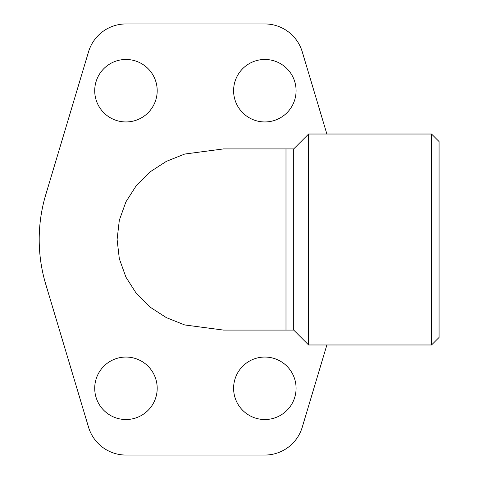 <?xml version="1.0" encoding="UTF-8"?>
<svg xmlns="http://www.w3.org/2000/svg" width="479" height="479" viewBox="0 0 479 479"><rect width="100%" height="100%" fill="white"/><g stroke="black" fill="none" stroke-linecap="round" stroke-linejoin="round"><path stroke-width="0.72" d="M293.711 148.909L293.711 330.091L285.993 330.091L285.993 148.909L293.711 148.909L308.596 134.024L431.531 134.024L431.531 344.976L308.596 344.976L308.596 134.024M431.531 134.024L439.063 141.556L439.063 337.444L431.531 344.976M94.716 90.711A31.237 31.237 0 0 1 125.953 59.468A31.237 31.237 0 0 1 157.196 90.711A31.237 31.237 0 0 1 125.953 121.947A31.237 31.237 0 0 1 94.716 90.711M233.602 90.711A31.237 31.237 0 0 1 264.845 59.468A31.237 31.237 0 0 1 296.082 90.711A31.237 31.237 0 0 1 264.845 121.947A31.237 31.237 0 0 1 233.602 90.711M94.716 388.289A31.237 31.237 0 0 1 125.953 357.053A31.237 31.237 0 0 1 157.196 388.289A31.237 31.237 0 0 1 125.953 419.532A31.237 31.237 0 0 1 94.716 388.289M233.602 388.289A31.237 31.237 0 0 1 264.845 357.053A31.237 31.237 0 0 1 296.082 388.289A31.237 31.237 0 0 1 264.845 419.532A31.237 31.237 0 0 1 233.602 388.289M326.87 344.976L302.249 427.202A39.05 39.05 0 0 1 264.845 455.05L125.953 455.05A39.05 39.05 0 0 1 88.543 427.202L45.762 284.298A156.196 156.196 0 0 1 45.762 194.702L88.543 51.798A39.05 39.05 0 0 1 125.953 23.95L264.845 23.95A39.05 39.05 0 0 1 302.249 51.798L326.87 134.024M285.993 330.091L223.513 330.091L184.708 324.954L166.369 317.643L150.292 307.261L136.264 293.316L125.935 277.179L119.319 258.75L117.098 239.5L119.319 220.25L125.935 201.821L136.264 185.684L150.292 171.739L166.369 161.357L184.708 154.046L223.513 148.909L285.993 148.909M293.711 330.091L308.596 344.976"/></g></svg>
